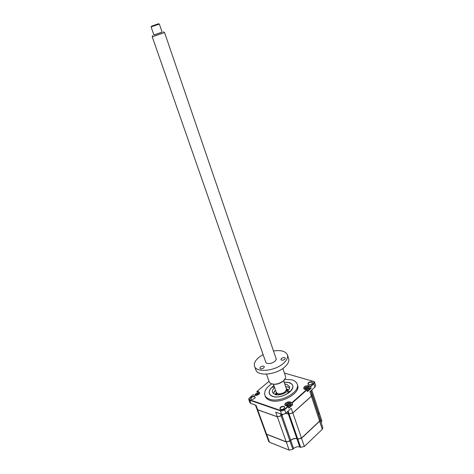 <?xml version="1.0" encoding="UTF-8"?>
<svg xmlns="http://www.w3.org/2000/svg" width="474" height="474" viewBox="0 0 474 474"><rect width="100%" height="100%" fill="white"/><g stroke="black" fill="none" stroke-linecap="round" stroke-linejoin="round"><path stroke-width="0.71" d="M320.181 419.65L319.642 421.202L301.541 438.26L297.802 439.167L296.949 438.847C294.798 438.26 292.731 438.764 290.746 440.358L289.975 441.075L286.255 441.981L266.572 434.279L265.843 433.556M322.847 427.773L322.296 429.29L304.349 446.449L300.629 447.349L299.781 447.018C297.631 446.407 295.569 446.911 293.602 448.511L292.837 449.234L289.881 440.974M292.837 449.234L289.134 450.128L269.457 442.212L268.746 441.537L265.873 433.645M321.858 420.829L321.111 422.494M300.629 447.349L297.832 439.054M319.227 412.801L318.492 414.495M321.313 422.298L318.599 414.211M273.925 385.611C270.216 388.224 268.675 390.849 269.315 393.479C269.777 394.824 270.921 395.802 272.74 396.424C280.288 399.333 295.065 391.21 292.659 385.569C292.174 384.124 290.947 383.099 288.974 382.494L284.122 382.08M264.919 395.316L265.274 396.305C265.914 398.148 267.472 399.499 269.955 400.358C280.383 404.476 300.949 393.171 297.601 385.356L297.518 385.113M271.673 383.928C266.228 387.602 263.959 391.34 264.853 395.132C265.493 396.969 267.052 398.314 269.54 399.173C279.962 403.273 300.546 391.968 297.204 384.171C296.528 382.139 294.804 380.705 292.031 379.875L284.856 379.36M308.58 384.645C310.434 384.87 311.791 384.319 312.644 382.998L311.839 381.771C308.852 381.813 307.596 382.696 308.07 384.402L308.58 384.645M312.307 383.543L312.485 382.755L311.738 382.145C309.593 382.032 308.373 382.684 308.088 384.106L308.71 384.681M254.911 398.036L255.048 397.271L254.461 396.756C252.31 396.649 251.09 397.348 250.787 398.847L251.392 399.363M251.102 399.292C252.968 399.523 254.342 398.918 255.219 397.485L254.562 396.388C251.587 396.46 250.325 397.372 250.776 399.126L251.102 399.292M284.412 408.221L284.613 407.302L283.92 406.692C281.669 406.544 280.401 407.267 280.11 408.849L280.845 409.471M280.525 409.394C282.451 409.666 283.867 409.074 284.779 407.599L284.027 406.307C280.869 406.342 279.571 407.308 280.134 409.198L280.525 409.394M259.337 393.799L259.521 392.833L258.774 392.194L256.89 391.577L257.423 393.065M259.343 393.651L257.915 393.011L255.587 393.858L254.965 395.417L252.974 394.771L254.68 395.346C256.955 395.618 258.626 394.889 259.687 393.159L258.875 391.826L257.169 391.269L256.89 391.577M285.431 413.429L289.045 413.826L292.831 412.884L311.412 396.157L311.999 394.706M255.474 405.08L256.932 409.092L257.631 409.72L277.337 416.747L275.726 412.179L281.443 414.181C282.966 414.554 284.453 414.181 285.893 413.067L291.255 408.286L292.79 412.937L311.667 395.897M277.337 416.747L281.106 415.811L283.014 414.312M248.767 399.493L249.952 402.728L250.746 403.427L256.013 405.276L257.631 409.72M313.355 381.286L314.576 382.192L313.877 383.774L310.6 386.677L308.497 386.061C305.771 385.913 304.237 386.748 303.875 388.567L304.788 389.332L306.897 389.966L292.091 403.101L289.993 402.414C287.185 402.236 285.603 403.125 285.241 405.08L286.112 405.845L288.204 406.544L284.708 409.649C283.256 410.762 281.769 411.13 280.247 410.768L249.549 400.157L248.755 399.464L249.105 398.172M287.232 405.015L287.487 405.483L286.948 405.406L287.363 404.565L286.883 404.399L287.315 404.014L289.472 403.747L288.95 404.269L289.543 404.755L289.11 405.14L287.416 405.566M284.43 373.062L313.895 381.552L313.604 383.49L310.5 386.245L308.592 385.682C304.883 385.741 303.336 386.837 303.941 388.97L306.447 389.835L291.996 402.645L290.094 402.029C287.605 401.081 283.298 404.239 285.342 405.531L288.204 406.544L288.779 408.215L292.659 404.766L290.704 404.121M291.996 402.645L292.659 404.766M310.5 386.245L311.14 388.319L309.249 387.762M311.14 388.319L307.442 391.613L306.897 389.966L306.447 389.835M311.371 396.211L309.919 391.625L314.967 387.122L315.643 385.481M287.742 406.414L284.43 409.352L280.347 410.377L249.65 399.783L248.927 398.569L252.974 394.771M257.169 391.269L269.042 381.339M287.973 392.276L289.424 391.477L289.152 391.246L287.7 392.045L287.973 392.276M274.333 386.766L272.663 387.359L274.339 386.784M273.954 385.682C271.578 387.311 270.079 389.065 269.469 390.937C268.799 393.479 269.919 395.28 272.834 396.341C281.947 399.813 298.312 388.206 291.066 383.62L288.891 382.571L284.151 382.157M284.791 384.029L286.8 384.361L289.454 386.583C291.202 390.689 280.495 396.584 274.997 394.486L272.473 392.336C272.058 390.813 272.769 389.219 274.606 387.554M285.668 386.588L287.677 386.92L289.531 387.928M273.285 393.55L275.495 390.108M319.198 412.706L318.445 414.353M310.748 390.884L312.04 394.824L311.436 396.234L292.855 412.955L289.069 413.903L285.247 413.547M320.151 419.555L319.594 421.06L301.488 438.112L297.755 439.025L296.902 438.699C294.745 438.112 292.677 438.622 290.692 440.216L289.922 440.933L286.207 441.839L266.518 434.143L265.807 433.473L256.949 409.145M283.227 414.288L281.135 415.882L277.367 416.824L257.66 409.791L256.961 409.169M257.933 393.42L257.714 393.953L258.241 394.386L257.815 394.747L255.782 395.014L256.221 393.716L257.933 393.42M257.85 393.687L257.82 393.325M257.933 394.498L257.897 394.178M256.641 394.7L256.541 393.728M257.714 394.007L257.435 393.497M256.541 394.795L256.197 394.445M256.594 394.741L256.221 393.716M287.706 406.378L290.076 405.412L290.675 404.026L289.928 403.374L286.93 403.931L286.006 405.809M288.465 407.296L290.408 406.384L290.995 404.962M289.045 404.032L289.004 403.593M289.223 404.879L289.187 404.541M289.205 404.897L289.17 404.529M287.771 405.092L287.671 404.032M306.477 389.841L308.663 388.911L309.214 387.655L308.432 387.003L305.434 387.59L304.598 389.267M307.679 387.311L308.124 388.289L307.709 388.656L305.576 388.935L305.967 388.141L305.469 387.987L305.878 387.625L307.679 387.311M307.152 390.736L308.977 389.871L309.516 388.573M306.328 388.627L306.24 387.631M307.75 388.473L307.17 387.394M286.486 389.018L285.259 392.122C281.236 394.658 278.279 394.848 276.395 392.685L276.354 392.525M275.293 394.575L276.253 392.276M286.409 388.763L288.583 389.978M275.578 390.339L274.185 391.53M287.576 386.891L285.745 386.82M153.902 34.975L162.126 32.143M164.454 32.617L152.338 36.794M286.42 388.799L286.444 388.87C287.564 391.494 280.466 395.109 277.397 393.467L276.265 392.318L273.474 384.307M151.099 26.911L153.931 35.058L162.155 32.232L159.353 24.067L151.271 26.834M158.156 23.848L151.567 26.153L158.156 23.848M275.821 357.805L276.312 359.411L274.849 361.389C271.448 363.635 268.503 364.139 266.021 362.9L265.476 361.389M281.449 358.451C283.245 357.36 284.548 357.266 285.36 358.148L284.779 359.322C282.978 360.412 281.669 360.513 280.857 359.624L281.449 358.451M266.518 374.134L269.25 381.92L270.21 383.211C274.085 385.06 278.493 384.284 283.434 380.889L285.532 378.021L285.526 376.279M284.631 379.668L283.245 381.167C279.571 383.875 275.838 384.823 272.04 384.023M260.504 366.995C262.288 365.91 263.574 365.804 264.362 366.675L263.74 367.913C261.956 368.997 260.67 369.11 259.876 368.239L260.504 366.995M254.591 366.325L255.824 369.791C257.311 376.486 275.667 375.047 284.364 367.332C287.931 364.239 289.365 361.342 288.666 358.658L288.589 358.427M263.1 354.57L259.154 357.153C255.314 360.305 253.774 363.309 254.526 366.153C255.99 372.789 274.375 371.308 283.102 363.617C286.687 360.53 288.133 357.657 287.434 354.99C285.751 351.234 281.1 349.895 273.486 350.973M269.457 442.212L266.601 434.172M289.134 450.128L286.29 441.869M299.781 447.018L296.949 438.847M293.602 448.511L290.746 440.358M322.296 429.29L319.547 421.102M304.349 446.449L301.446 438.154M259.213 393.426L258.875 391.826M289.045 413.826L288.103 411.1M287.528 411.616L288.192 413.529M281.592 414.229L281.9 415.106M280.412 413.82L281.106 415.811M250.746 403.427L249.65 399.783M281.443 414.181L280.347 410.377M285.893 413.067L284.43 409.352M290.414 403.641L290.094 402.029M308.87 387.205L308.592 385.682M314.967 387.122L313.604 383.49M318.647 414.163L310.956 390.7M319.594 421.06L311.436 396.234M301.488 438.112L292.855 412.955M297.755 439.025L289.069 413.903M296.902 438.699L288.216 413.606M290.692 440.216L281.923 415.177M289.922 440.933L281.135 415.882M286.207 441.839L277.367 416.824M266.518 434.143L257.66 409.791M279.133 394.202L279.002 393.835M288.956 404.411L288.613 403.795M306.097 389.018L305.849 388.561M276.188 394.765L276.52 393.047M286.675 389.527L287.996 390.677M322.859 427.821L320.211 419.745M321.87 420.876L319.263 412.895M280.442 409.281L280.134 409.198M251.072 399.209L250.776 399.126M313.895 381.552L314.191 381.653M304.243 389.065L303.941 388.97M285.65 405.614L285.342 405.531M315.66 385.528L314.576 382.192M308.373 384.497L308.07 384.402M297.601 385.356L297.204 384.171M319.215 412.753L311.762 389.978M320.163 419.603L312.04 394.824M257.714 393.953L257.732 394.706M257.915 393.011L255.587 393.858M291.006 404.997L290.675 404.026M288.95 404.269L288.956 405.069M287.363 404.565L287.801 405.134M288.885 403.273L286.93 403.931M309.528 388.609L309.214 387.655M307.632 386.903L305.434 387.59M305.967 388.141L306.382 388.698M277.154 394.86L276.419 392.745M287.297 391.346L286.574 389.237M152.533 35.562L152.326 36.848M152.255 36.854L265.997 362.888M151.567 26.153L151.259 26.87M158.488 23.765L159.169 24.144M164.579 32.605L276.336 359.31M283.653 380.699L286.444 388.87M163.542 31.776L164.502 32.659M288.666 358.658L287.434 354.99M285.561 376.392L282.871 368.476"/></g></svg>
